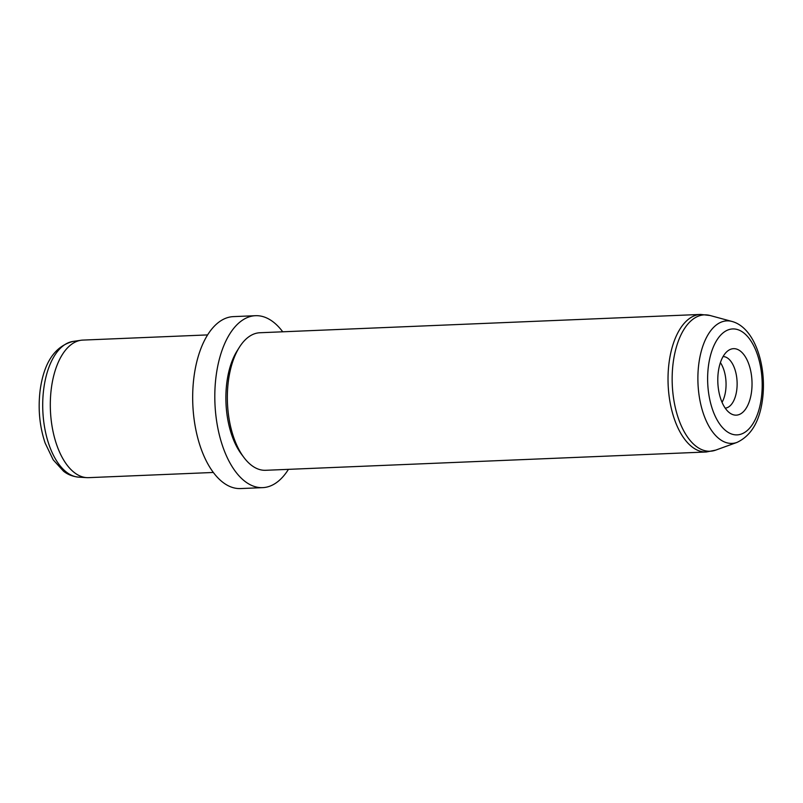 <?xml version="1.0" encoding="UTF-8"?>
<svg xmlns="http://www.w3.org/2000/svg" width="803" height="803" viewBox="0 0 803 803"><rect width="100%" height="100%" fill="white"/><g stroke="black" fill="none" stroke-linecap="round" stroke-linejoin="round"><path stroke-width="1.2" d="M207.616 334.911L82.88 340.091A68.837 35.352 87.6 0 0 81.033 340.261A68.837 35.352 87.6 0 0 51.372 388.16A68.837 35.352 87.6 0 0 86.734 477.634A68.837 35.352 87.6 0 0 88.591 477.655L213.327 472.465M288.438 469.353A86.041 44.185 -92.4 0 1 262.661 487.642L240.529 488.565A86.041 44.185 -92.4 0 1 194.005 376.697A86.041 44.185 -92.4 0 1 233.392 316.623L255.525 315.699A86.041 44.185 -92.4 0 1 282.726 331.79M262.661 487.642A86.041 44.185 -92.4 0 1 216.137 375.774A86.041 44.185 -92.4 0 1 255.525 315.699M243.931 457.499L241.422 454.147A64.531 33.144 -92.4 0 1 226.878 382.248A64.531 33.144 -92.4 0 1 237.126 350.841L239.354 347.297A68.837 35.352 87.6 0 0 228.413 380.803A68.837 35.352 87.6 0 0 243.931 457.499A68.837 35.352 87.6 0 0 265.642 470.297L706.319 451.989A68.837 35.352 -92.4 0 1 669.09 362.494A68.837 35.352 -92.4 0 1 700.597 314.435L259.921 332.743A68.837 35.352 87.6 0 0 239.354 347.297M722.048 402.343A25.816 13.26 87.6 0 0 725.661 390.599A25.816 13.26 87.6 0 0 720.401 362.615M718.304 371.899A33.264 17.084 -92.4 0 1 727.719 350.961A33.264 17.084 -92.4 0 1 745.836 357.616A33.264 17.084 -92.4 0 1 751.518 391.924A33.264 17.084 -92.4 0 1 730.308 413.344A33.264 17.084 -92.4 0 1 718.304 371.899M723.071 356.572A25.816 13.26 -92.4 0 1 736.732 390.138A25.816 13.26 -92.4 0 1 725.209 408.145M73.073 341.416C54.965 346.173 43.984 362.424 40.15 390.168C37.892 408.647 39.548 426.273 45.129 443.035L53.199 459.838L63.588 471.261C65.244 472.515 69.951 476.259 78.704 477.153A68.014 34.93 -92.4 0 1 43.764 388.732A68.014 34.93 -92.4 0 1 73.073 341.416L81.033 340.261M761.374 397.866A53.008 27.222 -92.4 0 1 728.251 432.426A53.008 27.222 -92.4 0 1 708.447 365.957A53.008 27.222 -92.4 0 1 741.57 331.388A53.008 27.222 -92.4 0 1 761.374 397.866M731.975 321.451C754.91 327.604 766.935 366.118 762.529 399.292C759.708 421.334 751.206 435.698 737.003 442.403A61.319 31.488 -92.4 0 1 698.831 363.679A61.319 31.488 -92.4 0 1 731.975 321.451L710.093 315.509L700.597 314.435M737.003 442.403L715.684 450.132A68.255 35.051 -92.4 0 1 673.205 362.514A68.255 35.051 -92.4 0 1 710.093 315.509M78.704 477.153L86.734 477.634M715.684 450.132L706.319 451.989"/></g></svg>

